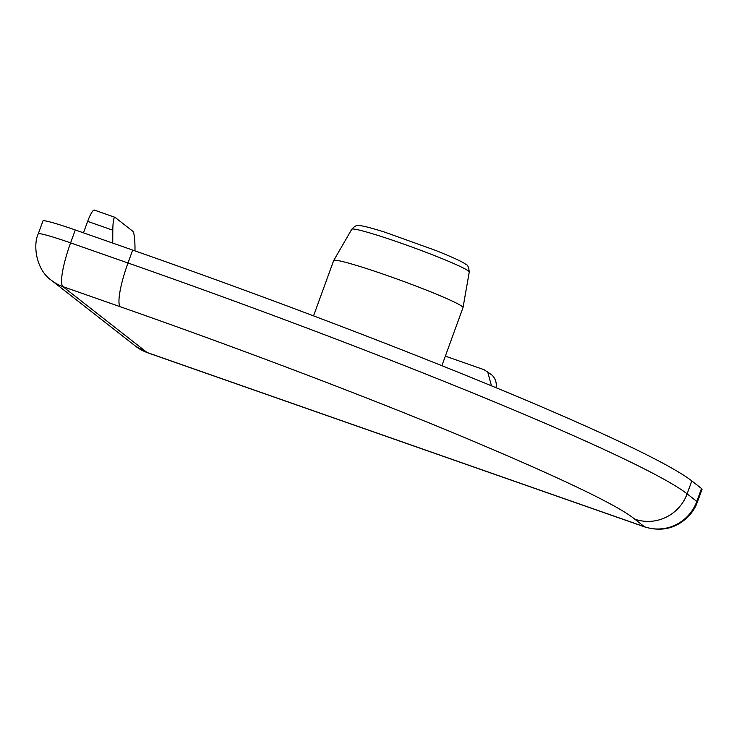 <?xml version="1.0" encoding="UTF-8"?>
<svg xmlns="http://www.w3.org/2000/svg" width="739" height="739" viewBox="0 0 739 739"><rect width="100%" height="100%" fill="white"/><g stroke="black" fill="none" stroke-linecap="round" stroke-linejoin="round"><path stroke-width="1.11" d="M441.867 365.694L463.002 307.627A68.81 4.323 -160 0 0 463.02 307.581A68.81 4.323 -160 0 0 387.569 275.656A68.81 4.323 -160 0 0 333.705 260.516A68.81 4.323 -160 0 0 333.677 260.553L313.548 315.876M691.815 480.932A516.09 32.405 -160 0 0 132.687 250.078L127.995 262.992A516.09 32.405 -160 0 1 687.122 493.837L691.815 480.932L701.514 488.525L696.822 501.43L687.122 493.837A41.282 40.46 128.1 0 1 634.764 519.157L644.463 526.75L147.024 352.475L62.972 286.667L120.365 306.768C223.317 342.739 352.503 391.125 453.303 432.832C556.809 476.045 617.296 504.82 634.764 519.157M120.365 306.768A41.282 7.787 109.3 0 1 127.995 262.992L70.593 242.882A41.282 2.596 -160 0 0 38.262 233.82L42.964 220.915A41.282 2.596 20 0 1 75.295 229.977L132.687 250.078M697.348 502.151A41.282 2.596 -160 0 0 696.822 501.43A41.282 40.46 -51.9 0 1 644.463 526.75A41.282 7.787 -70.7 0 0 644.907 526.99C662.523 532.182 677.561 528.099 690.041 514.732C696.332 506.557 696.277 504.451 697.348 502.151L702.05 489.236A41.282 2.596 -160 0 0 701.514 488.525M83.47 232.84L87.645 221.377L112.799 230.189L112.744 243.094M496.008 387.698A13.764 13.487 -51.9 0 0 491.167 374.433L483.916 369.648L445.349 356.143M134.978 250.881L134.997 247.565C134.895 238.697 134.193 233.284 132.9 231.344L115.007 217.34C113.704 217.248 112.965 221.524 112.799 230.189M94.5 210.153A13.764 2.596 109.3 0 0 94.352 210.07A13.764 2.596 109.3 0 0 87.645 221.377M94.352 210.07L115.007 217.34M491.435 385.813L487.657 371.689M400.704 243.039A62.538 3.926 -160 0 0 351.755 229.275C354.443 226.319 356.614 225.09 358.267 225.598C358.729 225.626 361.26 224.674 384.853 232.185L436.019 250.567C460.397 260.359 464.498 263.296 466.004 264.507C467.676 264.691 468.766 267.204 469.265 272.044A62.538 3.926 -160 0 0 468.452 271.01A62.538 3.926 -160 0 0 400.704 243.039M75.295 229.977L70.593 242.882A41.282 7.787 109.3 0 0 62.972 286.667A41.282 40.46 128.1 0 1 51.61 280.451L135.662 346.258A41.282 40.46 -51.9 0 0 147.024 352.475A41.282 7.787 109.3 0 0 147.467 352.715L644.907 526.99M469.265 272.044L463.02 307.581M135.662 346.258L147.467 352.715M38.262 233.82C32.756 245.209 36.229 270.16 51.61 280.451M351.755 229.275L333.705 260.516"/></g></svg>
